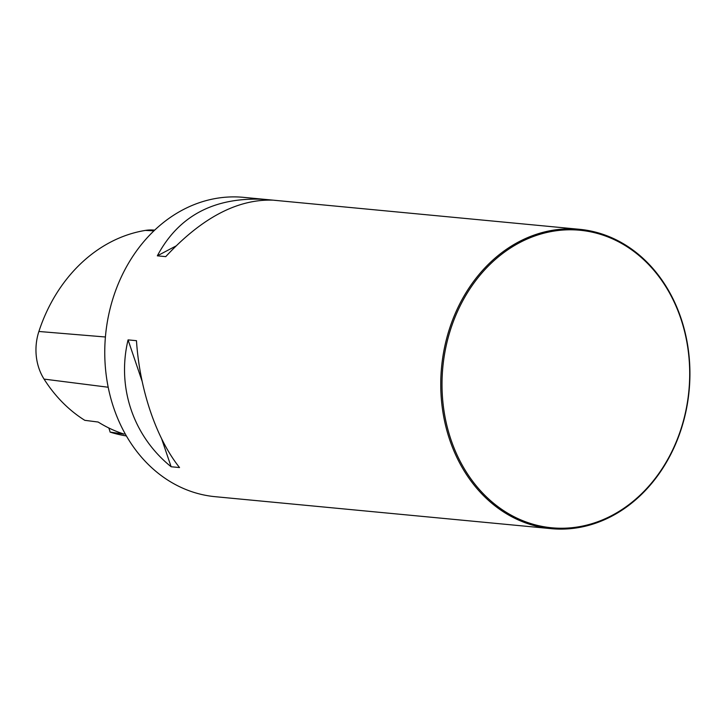 <?xml version="1.0" encoding="UTF-8"?>
<svg xmlns="http://www.w3.org/2000/svg" width="726" height="726" viewBox="0 0 726 726"><rect width="100%" height="100%" fill="white"/><g stroke="black" fill="none" stroke-linecap="round" stroke-linejoin="round"><path stroke-width="1.09" d="M579.575 229.316L243.591 197.354A150.336 124.346 95.4 0 0 105.569 335.24A150.336 124.346 95.4 0 0 215.114 496.684L551.107 528.646A150.336 124.346 -84.6 0 1 450.701 325.184A150.336 124.346 -84.6 0 1 579.575 229.316A150.336 124.346 -84.6 0 1 679.981 432.778A150.336 124.346 -84.6 0 1 551.107 528.646M165.746 256.632L157.333 255.833C178.696 215.722 214.333 196.891 264.246 199.341L272.658 200.14C237.329 199.078 201.683 217.909 165.746 256.632M179.54 467.553L171.127 466.754C133.239 436.208 116.668 387.375 128.066 339.886L136.47 340.685C139.655 389.563 156.235 438.395 179.54 467.553M154.729 230.106L152.651 230.006A49.586 41.019 95.4 0 0 145.427 230.405A154.829 128.057 95.4 0 0 38.886 331.473A49.586 41.019 95.4 0 0 44.059 379.099A154.829 128.057 95.4 0 0 84.797 420.327L98.155 422.033A155.455 128.575 -84.6 0 0 124.128 434.112L110.098 432.097A154.829 128.057 95.4 0 0 126.36 435.927M110.098 432.097A21.045 17.406 95.4 0 0 108.728 427.932M157.333 255.833L175.792 246.078M262.776 200.122L264.246 199.341M171.127 466.754L161.662 438.867M142.133 381.341L128.066 339.886M451.89 325.557A149.438 123.592 -84.6 0 1 664.835 285.118A149.438 123.592 -84.6 0 1 580.809 526.414A149.438 123.592 -84.6 0 1 451.89 325.557M145.427 230.405L153.957 230.841M38.886 331.473L105.406 336.991M44.059 379.099L108.183 387.239"/></g></svg>
